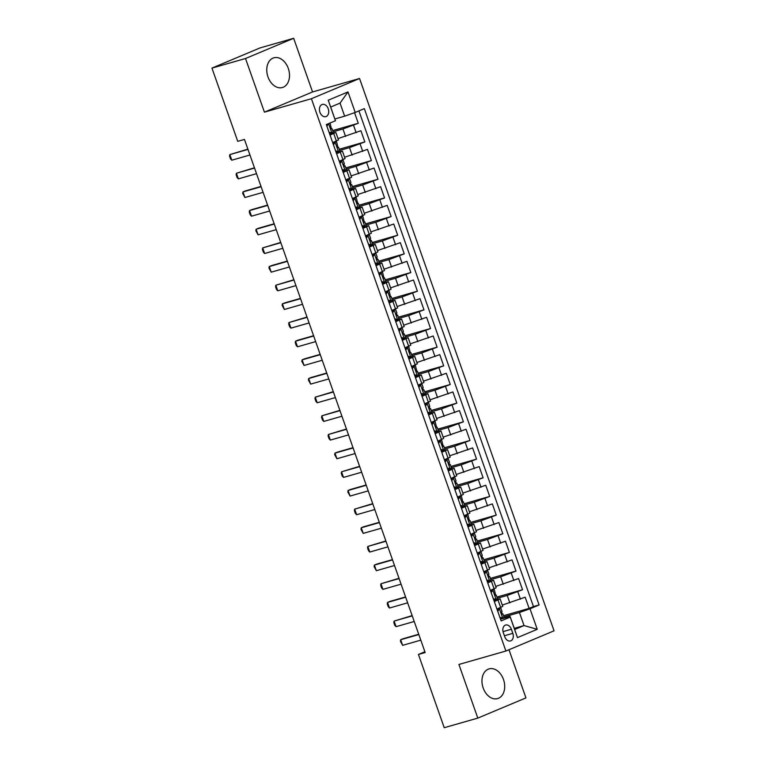 <?xml version="1.0" encoding="UTF-8"?>
<svg xmlns="http://www.w3.org/2000/svg" width="766" height="766" viewBox="0 0 766 766"><rect width="100%" height="100%" fill="white"/><g stroke="black" fill="none" stroke-linecap="round" stroke-linejoin="round"><path stroke-width="1.15" d="M267.985 76.926A15.454 10.963 74 0 0 282.386 87.525A15.454 10.963 74 0 0 288.284 68.404A15.454 10.963 74 0 0 273.883 57.804A15.454 10.963 74 0 0 267.985 76.926M483.183 688.002A15.454 10.963 74 0 0 497.574 698.602A15.454 10.963 74 0 0 503.482 679.48A15.454 10.963 74 0 0 489.081 668.881A15.454 10.963 74 0 0 483.183 688.002M319.92 112.276A6.339 4.5 74 0 0 325.828 116.633A6.339 4.5 74 0 0 328.241 108.782A6.339 4.5 74 0 0 322.342 104.435A6.339 4.5 74 0 0 319.92 112.276M293.665 38.3L245.522 58.513L264.414 112.152L312.557 91.949L293.665 38.3L260.095 47.894L211.952 68.107L237.747 141.346L244.459 139.422L425.159 652.546L418.447 654.461L444.232 727.7L477.802 718.106L525.945 697.893L508.978 649.731M312.557 91.949L359.551 78.505L554.048 630.811L505.905 651.023L311.408 98.718L359.551 78.505M502.285 605.083L525.17 597.202L529.115 608.395L503.511 615.72M497.364 598.275L507.226 595.45L522.546 589.743L496.942 597.059M522.546 589.743L518.601 578.541L495.717 586.421M489.148 567.759L512.033 559.889L515.978 571.082L490.364 578.397M482.58 549.098L505.464 541.227L509.4 552.42L483.796 559.745M476.002 530.445L498.886 522.565L502.831 533.758L477.228 541.083M469.434 511.784L492.318 503.904L496.263 515.106L470.65 522.422M462.865 493.122L485.749 485.251L489.694 496.445L464.081 503.769M456.297 474.47L479.181 466.59L483.116 477.783L457.513 485.108M449.719 455.808L472.603 447.928L476.548 459.131L450.944 466.446M443.15 437.147L466.034 429.276L469.979 440.469L444.366 447.784M436.582 418.485L459.466 410.614L463.411 421.807L437.798 429.132M430.013 399.833L452.898 391.953L456.833 403.146L431.229 410.471M423.435 381.171L446.319 373.291L450.264 384.494L424.661 391.809M416.867 362.51L439.751 354.639L443.696 365.832L418.083 373.157M410.298 343.857L433.183 335.977L437.127 347.17L411.514 354.495M403.73 325.196L426.614 317.315L430.549 328.518L404.946 335.834M397.152 306.534L420.036 298.663L423.981 309.857L398.377 317.172M390.583 287.872L413.468 280.002L417.413 291.195L391.799 298.52M384.015 269.22L406.899 261.34L410.844 272.533L385.231 279.858M377.447 250.559L400.331 242.678L404.266 253.881L378.663 261.196M370.868 231.897L393.753 224.026L397.698 235.219L372.094 242.544M364.3 213.245L387.184 205.365L391.129 216.558L365.516 223.883M357.732 194.583L380.616 186.703L384.561 197.906L358.948 205.221M351.163 175.921L374.047 168.051L377.983 179.244L352.379 186.559M344.585 157.26L367.469 149.389L371.414 160.582L345.811 167.907M338.017 138.608L360.901 130.727L364.846 141.921L339.233 149.246M330.05 135.113L335.853 132.461L329.667 134.031M336.619 153.774L342.431 151.122L336.236 152.693M343.187 172.436L348.999 169.784L342.814 171.345M349.765 191.088L355.568 188.446L349.382 190.006M356.334 209.75L362.136 207.098L355.951 208.668M362.902 228.412L368.714 225.759L362.519 227.33M369.471 247.073L375.283 244.421L369.097 245.982M376.049 265.725L381.851 263.073L375.666 264.643M382.617 284.387L388.419 281.735L382.234 283.305M389.185 303.049L394.997 300.396L388.802 301.957M395.754 321.701L401.566 319.058L395.38 320.619M402.332 340.363L408.134 337.71L401.949 339.281M408.9 359.024L414.703 356.372L408.517 357.942M415.469 377.686L421.281 375.034L415.086 376.594M422.037 396.338L427.849 393.686L421.664 395.256M428.615 415L434.418 412.347L428.232 413.918M435.184 433.661L440.986 431.009L434.801 432.57M441.752 452.313L447.564 449.671L441.369 451.231M448.321 470.975L454.133 468.323L447.947 469.893M454.899 489.637L460.701 486.985L454.516 488.555M461.467 508.298L467.27 505.646L461.084 507.207M468.036 526.951L473.848 524.298L467.653 525.869M474.604 545.612L480.416 542.96L474.231 544.53M481.182 564.274L486.985 561.622L480.799 563.182M487.75 582.926L493.553 580.283L487.368 581.844M512.818 633.338L511.372 629.24A6.147 4.357 74 0 0 505.656 625.027A6.147 4.357 74 0 0 503.31 632.62L504.756 636.728A6.147 4.357 74 0 0 510.472 640.941A6.147 4.357 74 0 0 512.818 633.338L504.411 635.751M334.876 118.969L344.643 116.173L340.047 103.113L330.682 107.039L335.451 120.75L326.335 124.58L501.127 620.91L510.233 617.08L510.06 616.429L500.514 619.167M335.451 120.75L328.221 100.231L347.994 91.93L355.223 112.449L364.329 108.628L539.111 604.958L530.005 608.779L537.234 629.307L517.462 637.609L510.233 617.08M333.095 131.8L342.948 128.975L345.581 136.444M339.664 150.452L349.516 147.637L352.149 155.105M346.232 169.114L356.094 166.299L358.718 173.758M352.81 187.775L362.663 184.96L365.286 192.419M359.378 206.437L369.231 203.612L371.864 211.081M365.947 225.089L375.8 222.274L378.433 229.743M372.515 243.751L382.378 240.936L385.001 248.395M379.093 262.412L388.946 259.588L391.57 267.056M385.662 281.065L395.515 278.25L398.148 285.718M392.23 299.726L402.083 296.911L404.716 304.37M398.799 318.388L408.661 315.573L411.285 323.032M405.377 337.05L415.229 334.225L417.863 341.693M411.945 355.702L421.798 352.887L424.431 360.346M418.514 374.363L428.376 371.548L430.999 379.007M425.082 393.025L434.944 390.2L437.568 397.669M431.66 411.677L441.513 408.862L444.146 416.331M438.229 430.339L448.081 427.524L450.714 434.983M444.797 449L454.659 446.185L457.283 453.644M451.365 467.662L461.228 464.838L463.851 472.306M457.944 486.314L467.796 483.499L470.429 490.958M464.512 504.976L474.365 502.161L476.998 509.62M471.08 523.638L480.943 520.813L483.566 528.281M477.649 542.29L487.511 539.475L490.135 546.943M484.227 560.951L494.08 558.136L496.713 565.595M490.795 579.613L500.648 576.798L503.281 584.257M494.319 601.588L500.131 598.935L493.936 600.506M529.115 608.395L533.471 606.567L358.919 110.898M342.948 128.975L358.277 123.269L354.553 112.688M364.846 141.921L349.516 147.637M371.414 160.582L356.094 166.299M377.983 179.244L362.663 184.96M384.561 197.906L369.231 203.612M391.129 216.558L375.8 222.274M397.698 235.219L382.378 240.936M404.266 253.881L388.946 259.588M410.844 272.533L395.515 278.25M417.413 291.195L402.083 296.911M423.981 309.857L408.661 315.573M430.549 328.518L415.229 334.225M437.127 347.17L421.798 352.887M443.696 365.832L428.376 371.548M450.264 384.494L434.944 390.2M456.833 403.146L441.513 408.862M463.411 421.807L448.081 427.524M469.979 440.469L454.659 446.185M476.548 459.131L461.228 464.838M483.116 477.783L467.796 483.499M489.694 496.445L474.365 502.161M496.263 515.106L480.943 520.813M502.831 533.758L487.511 539.475M509.4 552.42L494.08 558.136M515.978 571.082L500.648 576.798M497.249 609.918L498.36 608.865L496.952 609.066L502.755 606.404L500.131 598.935M490.68 591.256L491.791 590.203L490.384 590.404L496.186 587.742L493.553 580.283M484.112 572.595L485.223 571.541L483.815 571.742L489.618 569.081L486.985 561.622M477.237 553.071L483.04 550.428L480.416 542.96M470.966 535.281L472.076 534.228L470.669 534.429L476.471 531.767L473.848 524.298M464.397 516.619L465.508 515.566L464.1 515.767L469.903 513.105L467.27 505.646M457.829 497.957L458.939 496.914L457.532 497.105L463.334 494.443L460.701 486.985M451.26 479.305L452.371 478.252L450.954 478.453L456.756 475.791L454.133 468.323M444.682 460.644L445.793 459.59L444.385 459.791L450.188 457.13L447.564 449.671M438.114 441.982L439.224 440.929L437.817 441.13L443.619 438.468L440.986 431.009M431.239 422.459L437.051 419.816L434.418 412.347M424.977 404.668L426.088 403.615L424.67 403.816L430.473 401.154L427.849 393.686M418.399 386.007L419.509 384.953L418.102 385.154L423.904 382.493L421.281 375.034M411.83 367.345L412.941 366.301L411.534 366.493L417.336 363.831L414.703 356.372M404.955 347.831L410.767 345.179L408.134 337.71M398.693 330.031L399.804 328.978L398.387 329.179L404.189 326.517L401.566 319.058M392.115 311.369L393.226 310.316L391.819 310.517L397.621 307.855L394.997 300.396M385.547 292.708L386.658 291.664L385.25 291.865L391.053 289.203L388.419 281.735M378.672 273.194L384.484 270.542L381.851 263.073M372.41 255.394L373.521 254.341L372.104 254.542L377.906 251.88L375.283 244.421M365.832 236.732L366.943 235.689L365.535 235.88L371.338 233.218L368.714 225.759M359.264 218.08L360.374 217.027L358.967 217.228L364.769 214.566L362.136 207.098M352.389 198.557L358.201 195.904L355.568 188.446M346.127 180.757L347.237 179.704L345.82 179.905L351.623 177.243L348.999 169.784M339.549 162.095L340.659 161.052L339.252 161.253L345.054 158.591L342.431 151.122M332.98 143.443L334.091 142.39L332.683 142.591L338.486 139.929L335.853 132.461M510.06 616.429L514.666 629.489L524.03 625.563L519.434 612.503L530.005 608.779M514.264 628.35L524.03 625.563L537.234 629.307M503.932 616.927L519.434 612.503M245.522 58.513L211.952 68.107M264.414 112.152L311.408 98.718M505.905 651.023L458.911 664.457L477.802 718.106M424.881 651.761L418.447 654.461M533.471 606.567L539.111 604.958M358.277 123.269L332.664 130.584M355.223 112.449L344.643 116.173M514.666 629.489L517.462 637.609M328.221 100.231L330.682 107.039M347.994 91.93L340.047 103.113M499.872 617.358L502.745 618.038L504.076 617.339L502.831 613.796L501.692 613.92M502.745 618.038L500.227 618.353M497.718 609.209L500.792 608.013L498.8 608.271M499.461 608.711L497.747 611.316M500.792 608.013L502.046 611.555L501.519 611.89L502.314 614.131L502.831 613.796M420.793 640.146L402.638 645.336L400.388 641.228L400.666 639.734L403.012 638.758L418.724 634.267M402.638 645.336L400.666 639.734L418.82 634.545M493.304 598.696L496.177 599.376L497.507 598.677L496.263 595.134L495.114 595.268M496.177 599.376L493.649 599.692M491.15 590.548L494.223 589.351L492.232 589.619M492.892 590.05L491.178 592.654M494.223 589.351L495.736 595.469L496.263 595.134M414.224 621.485L396.07 626.674L394.806 625.362L393.82 622.567L394.097 621.082L412.146 615.605M396.07 626.674L394.097 621.082L412.252 615.893M486.736 580.034L489.608 580.724L490.939 580.015L489.685 576.472L488.545 576.607M489.608 580.724L487.08 581.03M484.572 571.886L487.655 570.689L485.663 570.957M486.324 571.388L484.61 574.002M487.655 570.689L488.9 574.232L488.382 574.577L489.168 576.808L489.685 576.472M407.646 602.832L389.501 608.022L388.238 606.71L387.251 603.905L387.529 602.421L389.865 601.434L405.578 596.944M389.501 608.022L387.529 602.421L405.683 597.231M480.158 561.382L483.04 562.062L484.371 561.363L483.116 557.811L481.977 557.945M483.04 562.062L480.512 562.378M477.544 553.933L478.654 552.889L477.237 553.09M478.003 553.234L481.077 552.027L479.085 552.296M479.746 552.726L478.032 555.34M481.077 552.027L482.331 555.58L481.804 555.915L482.599 558.155L483.116 557.811M401.078 584.171L382.923 589.36L381.66 588.049L380.683 585.253L380.951 583.759L399.009 578.282M382.923 589.36L380.951 583.759L399.105 578.569M473.589 542.721L476.462 543.4L477.793 542.701L476.548 539.159L475.408 539.293M476.462 543.4L473.943 543.716M471.435 534.572L474.508 533.375L472.517 533.643M473.177 534.074L471.463 536.679M474.508 533.375L475.763 536.918L475.236 537.253L476.031 539.494L476.548 539.159M394.509 565.509L376.355 570.699L374.105 566.591L374.382 565.097L376.728 564.121L392.441 559.63M376.355 570.699L374.382 565.097L392.537 559.908M467.021 524.059L469.893 524.739L471.224 524.04L469.979 520.497L468.83 520.631M469.893 524.739L467.365 525.055M464.866 515.911L467.94 514.714L465.948 514.982M466.609 515.413L464.895 518.027M467.94 514.714L469.453 520.832L469.979 520.497M387.941 546.847L369.786 552.037L368.523 550.735L367.536 547.929L367.814 546.445L385.863 540.968M369.786 552.037L367.814 546.445L385.968 541.256M460.452 505.397L463.325 506.087L464.656 505.388L463.401 501.835L462.262 501.969M463.325 506.087L460.902 506.422M458.288 497.249L461.371 496.052L459.38 496.32M460.04 496.751L458.327 499.365M461.371 496.052L462.884 502.18L463.401 501.835M381.363 528.195L363.218 533.385L360.968 529.277L361.246 527.784L363.582 526.797L379.294 522.307M363.218 533.385L361.246 527.784L379.4 522.594M453.874 486.745L456.756 487.425L458.087 486.726L456.833 483.183L455.693 483.308M456.756 487.425L454.228 487.741M451.72 478.597L454.793 477.4L452.802 477.658M453.462 478.099L451.749 480.703M454.793 477.4L456.048 480.943L455.521 481.278L456.316 483.518L456.833 483.183M374.794 509.534L356.64 514.723L355.376 513.412L354.399 510.616L354.668 509.122L372.726 503.655M356.64 514.723L354.668 509.122L372.822 503.932M447.306 468.083L450.178 468.763L451.509 468.064L450.264 464.522L449.125 464.656M450.178 468.763L447.66 469.079M445.151 459.935L448.225 458.738L446.233 459.006M446.894 459.437L445.18 462.042M448.225 458.738L449.479 462.281L448.953 462.616L449.747 464.857L450.264 464.522M368.226 490.872L350.072 496.062L347.821 491.954L348.099 490.47L350.445 489.484L366.158 484.993M350.072 496.062L348.099 490.47L366.253 485.28M440.737 449.422L443.61 450.111L444.941 449.403L443.696 445.86L442.547 445.994M443.61 450.111L441.082 450.418M438.583 441.273L441.656 440.077L439.665 440.345M440.326 440.776L438.612 443.39M441.656 440.077L443.169 446.195L443.696 445.86M361.657 472.22L343.503 477.41L342.239 476.098L341.253 473.292L341.531 471.808L359.58 466.331M343.503 477.41L341.531 471.808L359.685 466.618M434.169 430.77L437.041 431.45L438.372 430.751L437.118 427.198L435.978 427.332M437.041 431.45L434.619 431.785M431.545 423.32L432.656 422.277L431.248 422.478M432.005 422.621L435.088 421.415L433.096 421.683M433.757 422.114L432.043 424.728M435.088 421.415L436.601 427.543L437.118 427.198M355.079 453.558L336.935 458.748L334.685 454.64L334.962 453.146L337.299 452.17L353.011 447.67M336.935 458.748L334.962 453.146L353.116 447.957M427.591 412.108L430.473 412.788L431.804 412.089L430.549 408.546L429.41 408.68M430.473 412.788L427.945 413.104M425.436 403.96L428.51 402.763L426.518 403.031M427.179 403.462L425.465 406.066M428.51 402.763L429.764 406.306L429.238 406.641L430.032 408.881L430.549 408.546M348.511 434.897L330.357 440.086L329.093 438.774L328.116 435.978L328.384 434.485L346.443 429.017M330.357 440.086L328.384 434.485L346.538 429.295M421.022 393.446L423.895 394.126L425.226 393.427L423.981 389.884L422.842 390.018M423.895 394.126L421.377 394.442M418.868 385.298L421.942 384.101L419.95 384.369M420.611 384.8L418.897 387.414M421.942 384.101L423.196 387.644L422.669 387.979L423.464 390.22L423.981 389.884M341.942 416.235L323.788 421.424L322.524 420.122L321.538 417.317L321.816 415.833L339.874 410.356M323.788 421.424L321.816 415.833L339.97 410.643M414.454 374.785L417.326 375.474L418.657 374.775L417.413 371.223L416.264 371.357M417.326 375.474L414.799 375.79M412.3 366.636L415.373 365.439L413.381 365.708M414.042 366.138L412.328 368.752M415.373 365.439L416.886 371.567L417.413 371.223M335.374 397.583L317.22 402.772L315.956 401.461L314.97 398.665L315.247 397.171L333.296 391.694M317.22 402.772L315.247 397.171L333.401 391.981M407.885 356.133L410.758 356.812L412.089 356.113L410.835 352.571L409.695 352.695M410.758 356.812L408.335 357.147M405.262 348.693L406.373 347.64L404.965 347.841M405.721 347.984L408.805 346.787L406.813 347.046M407.474 347.486L405.76 350.091M408.805 346.787L410.317 352.906L410.835 352.571M328.796 378.921L310.651 384.111L308.401 380.003L308.679 378.509L311.015 377.533L326.728 373.042M310.651 384.111L308.679 378.509L326.833 373.32M401.307 337.471L404.189 338.151L405.52 337.452L404.266 333.909L403.127 334.043M404.189 338.151L401.662 338.467M399.153 329.323L402.227 328.126L400.235 328.394M400.896 328.825L399.182 331.429M402.227 328.126L403.481 331.668L402.954 332.004L403.749 334.244L404.266 333.909M322.227 360.259L304.073 365.449L301.823 361.341L302.101 359.857L304.447 358.871L320.159 354.38M304.073 365.449L302.101 359.857L320.255 354.668M394.739 318.809L397.611 319.499L398.942 318.79L397.698 315.247L396.558 315.381M397.611 319.499L395.093 319.805M392.585 310.661L395.658 309.464L393.667 309.732M394.327 310.163L392.613 312.777M395.658 309.464L396.912 313.007L396.386 313.351L397.181 315.582L397.698 315.247M315.659 341.607L297.505 346.797L296.241 345.485L295.255 342.68L295.532 341.196L297.878 340.209L313.591 335.719M297.505 346.797L295.532 341.196L313.687 336.006M388.171 300.157L391.043 300.837L392.374 300.138L391.129 296.586L389.98 296.72M391.043 300.837L388.515 301.153M386.016 292.009L389.09 290.802L387.098 291.07M387.759 291.501L386.045 294.115M389.09 290.802L390.603 296.93L391.129 296.586M309.091 322.946L290.936 328.135L289.672 326.823L288.686 324.028L288.964 322.534L307.013 317.057M290.936 328.135L288.964 322.534L307.118 317.344M381.602 281.495L384.475 282.175L385.805 281.476L384.551 277.934L383.412 278.068M384.475 282.175L382.052 282.52M378.978 274.056L380.089 273.002L378.682 273.203M379.438 273.347L382.521 272.15L380.53 272.418M381.19 272.849L379.476 275.454M382.521 272.15L384.034 278.269L384.551 277.934M302.513 304.284L284.368 309.474L282.118 305.366L282.395 303.872L284.732 302.896L300.444 298.405M284.368 309.474L282.395 303.872L300.55 298.683M375.024 262.834L377.906 263.514L379.237 262.815L377.983 259.272L376.843 259.406M377.906 263.514L375.378 263.83M372.87 254.685L375.943 253.489L373.952 253.757M374.612 254.188L372.898 256.801M375.943 253.489L377.198 257.031L376.671 257.366L377.466 259.607L377.983 259.272M295.944 285.622L277.79 290.812L276.526 289.51L275.54 286.704L275.817 285.22L293.876 279.743M277.79 290.812L275.817 285.22L293.972 280.03M368.456 244.172L371.328 244.861L372.659 244.162L371.414 240.61L370.275 240.744M371.328 244.861L368.81 245.177M366.301 236.024L369.375 234.827L367.383 235.095M368.044 235.526L366.33 238.14M369.375 234.827L370.629 238.37L370.102 238.714L370.897 240.955L371.414 240.61M289.376 266.97L271.221 272.16L268.971 268.052L269.249 266.558L271.595 265.572L287.307 261.082M271.221 272.16L269.249 266.558L287.403 261.369M361.887 225.52L364.76 226.2L366.091 225.501L364.846 221.958L363.697 222.083M364.76 226.2L362.232 226.516M359.733 217.372L362.806 216.175L360.815 216.433M361.475 216.874L359.761 219.478M362.806 216.175L364.319 222.293L364.846 221.958M282.807 248.308L264.653 253.498L263.389 252.186L262.403 249.39L262.681 247.897L280.729 242.429M264.653 253.498L262.681 247.897L280.835 242.707M355.319 206.858L358.191 207.538L359.522 206.839L358.268 203.296L357.128 203.43M358.191 207.538L355.769 207.883M352.695 199.419L353.806 198.365L352.398 198.566M353.155 198.71L356.238 197.513L354.246 197.781M354.907 198.212L353.193 200.816M356.238 197.513L357.751 203.632L358.268 203.296M276.229 229.647L258.085 234.836L255.834 230.729L256.112 229.245L258.448 228.258L274.161 223.768M258.085 234.836L256.112 229.245L274.266 224.055M348.741 188.197L351.623 188.886L352.954 188.177L351.699 184.635L350.56 184.769M351.623 188.886L349.095 189.192M346.586 180.048L349.66 178.851L347.668 179.12M348.329 179.55L346.615 182.164M349.66 178.851L350.914 182.394L350.388 182.739L351.182 184.97L351.699 184.635M269.661 210.995L251.507 216.184L250.243 214.873L249.256 212.067L249.534 210.583L251.88 209.597L267.593 205.106M251.507 216.184L249.534 210.583L267.688 205.393M342.172 169.545L345.045 170.224L346.376 169.525L345.131 165.973L343.991 166.107M345.045 170.224L342.526 170.54M340.018 161.396L343.091 160.19L341.1 160.458M341.76 160.889L340.047 163.503M343.091 160.19L344.346 163.742L343.819 164.077L344.614 166.318L345.131 165.973M263.092 192.333L244.938 197.523L242.688 193.415L242.966 191.921L245.311 190.945L261.024 186.444M244.938 197.523L242.966 191.921L261.12 186.732M335.604 150.883L338.476 151.563L339.807 150.864L338.562 147.321L337.413 147.455M338.476 151.563L335.948 151.879M333.449 142.735L336.523 141.538L334.531 141.806M335.192 142.237L333.478 144.841M336.523 141.538L338.036 147.656L338.562 147.321M256.524 173.671L238.37 178.861L237.106 177.549L236.119 174.753L236.397 173.26L254.446 167.792M238.37 178.861L236.397 173.26L254.551 168.07M329.035 132.221L331.908 132.901L333.239 132.202L331.984 128.659L330.845 128.793M331.908 132.901L329.485 133.246M328.624 123.575L326.91 126.189M330.012 123.039L331.467 128.994L331.984 128.659M249.946 155.01L231.801 160.199L230.537 158.897L229.551 156.092L229.829 154.608L247.878 149.131M231.801 160.199L229.829 154.608L247.983 149.418M507.226 595.45L509.85 602.919M517.797 591.735L520.42 599.194M353.528 125.26L356.152 132.719M360.097 143.922L362.72 151.381M366.665 162.574L369.298 170.042M373.233 181.236L375.867 188.704M379.812 199.897L382.435 207.356M386.38 218.549L389.004 226.018M392.948 237.211L395.582 244.68M399.517 255.873L402.15 263.332M406.095 274.534L408.718 281.993M412.663 293.186L415.287 300.655M419.232 311.848L421.865 319.317M425.8 330.51L428.433 337.969M432.378 349.162L435.002 356.63M438.947 367.824L441.57 375.292M445.515 386.485L448.148 393.944M452.084 405.147L454.717 412.606M458.662 423.799L461.285 431.268M465.23 442.461L467.854 449.929M471.799 461.122L474.432 468.581M478.367 479.775L481 487.243M484.945 498.436L487.569 505.905M491.513 517.098L494.137 524.557M498.082 535.76L500.715 543.218M504.65 554.412L507.283 561.88M511.228 573.073L513.852 580.542M498.024 600.037L500.648 607.495M491.446 581.375L494.08 588.843M484.878 562.713L487.511 570.182M478.31 544.061L480.933 551.52M471.741 525.399L474.365 532.858M465.163 506.738L467.796 514.206M458.595 488.086L461.228 495.545M452.026 469.424L454.65 476.883M445.458 450.762L448.081 458.231M438.88 432.101L441.513 439.569M432.311 413.449L434.944 420.907M425.743 394.787L428.366 402.246M419.174 376.125L421.798 383.594M412.596 357.473L415.229 364.932M406.028 338.811L408.661 346.27M399.459 320.15L402.083 327.618M392.891 301.488L395.515 308.957M386.313 282.836L388.946 290.295M379.745 264.174L382.378 271.633M373.176 245.513L375.8 252.981M366.608 226.86L369.231 234.319M360.03 208.199L362.663 215.658M353.461 189.537L356.094 197.006M346.893 170.875L349.516 178.344M340.324 152.223L342.948 159.682M333.746 133.562L336.379 141.021M503.023 631.624L511.372 629.24M499.413 608.779L502.668 618.018M492.844 590.126L496.1 599.357M486.276 571.465L489.522 580.705M479.698 552.803L482.953 562.043M473.129 534.141L476.385 543.381M466.561 515.489L469.817 524.72M459.993 496.828L463.239 506.067M453.415 478.166L456.67 487.406M446.846 459.514L450.102 468.744M440.278 440.852L443.533 450.092M433.709 422.19L436.955 431.43M427.131 403.529L430.387 412.769M420.563 384.877L423.818 394.107M413.994 366.215L417.25 375.455M407.426 347.553L410.672 356.793M400.848 328.901L404.103 338.132M394.279 310.24L397.535 319.479M387.711 291.578L390.966 300.818M381.142 272.916L384.388 282.156M374.564 254.264L377.82 263.494M367.996 235.602L371.251 244.842M361.428 216.941L364.683 226.181M354.859 198.289L358.105 207.519M348.281 179.627L351.537 188.867M341.713 160.965L344.968 170.205M335.144 142.304L338.4 151.544M328.576 123.652L331.822 132.882"/></g></svg>

